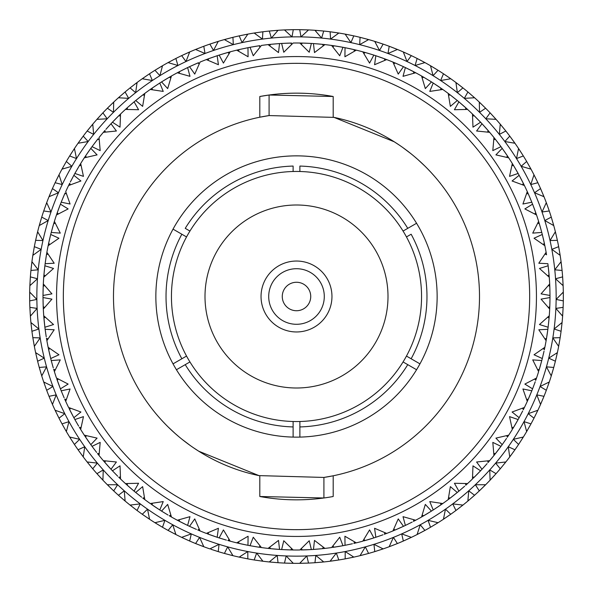 <?xml version="1.0" encoding="UTF-8"?>
<svg xmlns="http://www.w3.org/2000/svg" width="593" height="593" viewBox="0 0 593 593"><rect width="100%" height="100%" fill="white"/><g stroke="black" fill="none" stroke-linecap="round" stroke-linejoin="round"><path stroke-width="0.89" d="M322.903 561.274L322.533 562.075L314.957 562.713L315.81 555.433L323.748 561.956L314.957 562.713A266.85 266.85 0 0 1 308.508 563.083L299.687 563.328L306.833 555.952L308.508 563.083L300.91 563.313L300.451 562.564M352.917 556.545L352.635 557.376L345.178 558.873L345.2 551.549L353.828 557.116L345.178 558.873A266.85 266.85 0 0 1 338.818 559.97L330.086 561.23L336.342 553.076L338.818 559.97L331.302 561.074L330.753 560.378M382.188 548.414L382.003 549.281L374.769 551.616L373.953 544.337L383.167 548.888L374.769 551.616A266.85 266.85 0 0 1 368.579 553.432L360.04 555.671L365.332 546.865L368.579 553.432L361.233 555.382L360.611 554.751M410.349 537.006L410.26 537.888L403.344 541.031L401.698 533.893L411.372 537.362L403.344 541.031A266.85 266.85 0 0 1 397.399 543.544L389.171 546.739L393.418 537.384L397.399 543.544L390.32 546.316L389.631 545.76M437.026 522.463L437.041 523.345L430.518 527.251L428.072 520.35L438.079 522.7L430.518 527.251A266.85 266.85 0 0 1 424.899 530.431L417.094 534.545L420.252 524.768L424.899 530.431L418.184 533.989L417.435 533.522M461.865 504.969L461.977 505.844L455.95 510.477L452.733 503.894L462.94 505.08L455.95 510.477A266.85 266.85 0 0 1 450.724 514.264L443.445 519.246L445.462 509.172L450.724 514.264L444.461 518.571L443.668 518.193M484.548 484.763L484.763 485.615L479.3 490.9L475.356 484.733L485.63 484.748L479.3 490.9A266.85 266.85 0 0 1 474.548 495.266L467.877 501.048L468.737 490.811L474.548 495.266L468.811 500.255L467.981 499.973M504.784 462.095L505.095 462.925L500.27 468.796L495.644 463.118L505.859 461.962L500.27 468.796A266.85 266.85 0 0 1 496.045 473.674L490.077 480.174L489.759 469.908L496.045 473.674L490.915 479.285L490.055 479.1M522.307 437.278L522.707 438.064L518.586 444.446L513.345 439.331L523.352 437.019L518.586 444.446A266.85 266.85 0 0 1 514.939 449.776L509.75 456.914L508.268 446.744L514.939 449.776L510.484 455.935L509.609 455.847M536.88 410.615L537.369 411.349L533.996 418.169L528.207 413.677L537.895 410.245L533.996 418.169A266.85 266.85 0 0 1 530.987 423.876L526.651 431.563L524.019 421.63L530.987 423.876L527.266 430.503L526.384 430.511M548.317 382.47L548.888 383.145L546.323 390.298L540.06 386.503L549.288 381.988L546.323 390.298A266.85 266.85 0 0 1 543.981 396.317L540.542 404.448L536.798 394.879L543.981 396.317L541.038 403.322L540.156 403.433M556.479 353.206L557.124 353.813L555.382 361.211L548.733 358.157L557.383 352.613L555.382 361.211A266.85 266.85 0 0 1 553.743 367.452L551.26 375.925L546.442 366.845L553.743 367.452L551.616 374.754L550.764 374.961M561.245 323.2L561.956 323.726L561.074 331.279L554.114 328.996L562.082 322.51L561.074 331.279A266.85 266.85 0 0 1 560.155 337.669L558.65 346.364L552.832 337.891L560.155 337.669L558.873 345.163L558.05 345.467M562.564 292.846L563.328 293.29L563.313 300.896L556.138 299.421L563.313 292.067L563.313 300.896A266.85 266.85 0 0 1 563.128 307.344L562.624 316.158L555.886 308.404L563.128 307.344L562.713 314.935L561.927 315.335M560.415 262.543L561.223 262.899L562.075 270.452L554.781 269.808L561.067 261.683L562.075 270.452A266.85 266.85 0 0 1 562.631 276.879L563.128 285.693L555.545 278.762L562.631 276.879L563.076 284.47L562.342 284.959M554.826 232.678L555.671 232.938L557.376 240.343L550.052 240.536L555.374 231.752L557.376 240.343A266.85 266.85 0 0 1 558.658 246.673L560.163 255.368L551.838 249.349L558.658 246.673L559.97 254.16L559.295 254.731M545.864 203.651L546.739 203.814L549.274 210.975L542.024 211.998L546.309 202.665L549.274 210.975A266.85 266.85 0 0 1 551.268 217.112L553.751 225.585L544.797 220.544L551.268 217.112L553.425 224.406L552.817 225.043M533.656 175.832L534.538 175.891L537.873 182.718L530.787 184.564L533.982 174.802L537.873 182.718A266.85 266.85 0 0 1 540.557 188.589L543.996 196.72L534.523 192.74L540.557 188.589L543.536 195.586L543.003 196.29M518.356 149.584L519.238 149.54L523.33 155.944L516.503 158.59L518.564 148.524L523.33 155.944A266.85 266.85 0 0 1 526.666 161.474L531.009 169.161L521.143 166.285L526.666 161.474L530.416 168.086L529.972 168.842M500.166 125.249L501.033 125.108L505.829 131.001L499.343 134.411L500.247 124.174L505.829 131.001A266.85 266.85 0 0 1 509.772 136.116L514.961 143.254L504.836 141.527L509.772 136.116L514.257 142.253L513.901 143.061M479.314 103.152L480.167 102.915L485.6 108.222L479.544 112.344L479.277 102.07L485.6 108.222A266.85 266.85 0 0 1 490.1 112.848L496.067 119.356L485.808 118.785L490.1 112.848L495.251 118.437L494.992 119.282M456.084 83.569L456.899 83.235L462.911 87.89L457.359 92.678L455.921 82.501L462.911 87.89A266.85 266.85 0 0 1 467.907 91.982L474.578 97.756L464.319 98.364L467.907 91.982L473.659 96.941L473.496 97.808M430.77 66.772L431.541 66.342L438.042 70.285L433.083 75.667L430.488 65.727L438.042 70.285A266.85 266.85 0 0 1 443.475 73.777L450.762 78.758L440.636 80.529L443.475 73.777L449.761 78.046L449.694 78.928M403.707 52.962L404.426 52.451L411.334 55.623L407.013 61.539L403.307 51.954L411.334 55.623A266.85 266.85 0 0 1 417.131 58.47L424.936 62.591L415.078 65.504L417.131 58.47L423.862 62.006L423.891 62.888M375.25 42.325L375.903 41.74L383.13 44.104L379.513 50.472L374.732 41.377L383.13 44.104A266.85 266.85 0 0 1 389.208 46.269L397.429 49.471L387.978 53.489L389.208 46.269L396.294 49.011L396.435 49.886M345.763 35.009L346.349 34.35L353.791 35.869L350.923 42.614L345.141 34.12L353.791 35.869A266.85 266.85 0 0 1 360.077 37.337L368.616 39.583L359.677 44.645L360.077 37.337L367.438 39.249L367.667 40.102M315.632 31.095L316.136 30.376L323.711 31.044L321.628 38.063L314.92 30.287L323.711 31.044A266.85 266.85 0 0 1 330.123 31.777L338.855 33.03L330.56 39.086L330.123 31.777L337.647 32.845L337.98 33.66M285.255 30.643L285.67 29.872L293.276 29.672L292.008 36.885L284.447 29.924L293.276 29.672A266.85 266.85 0 0 1 296.5 29.65A266.85 266.85 0 0 1 299.724 29.672L308.553 29.924L300.992 36.885L299.724 29.672L307.33 29.872L307.745 30.643M255.02 33.66L255.353 32.845L262.877 31.777L262.44 39.086L254.145 33.03L262.877 31.777A266.85 266.85 0 0 1 269.289 31.044L278.08 30.287L271.372 38.063L269.289 31.044L276.864 30.376L277.368 31.095M225.333 40.102L225.562 39.249L232.923 37.337L233.323 44.645L224.384 39.583L232.923 37.337A266.85 266.85 0 0 1 239.209 35.869L247.859 34.12L242.077 42.614L239.209 35.869L246.651 34.35L247.237 35.009M196.565 49.886L196.706 49.011L203.792 46.269L205.022 53.489L195.571 49.471L203.792 46.269A266.85 266.85 0 0 1 209.87 44.104L218.268 41.377L213.487 50.472L209.87 44.104L217.097 41.74L217.75 42.325M169.109 62.888L169.138 62.006L175.869 58.47L177.922 65.504L168.064 62.591L175.869 58.47A266.85 266.85 0 0 1 181.666 55.623L189.693 51.954L185.987 61.539L181.666 55.623L188.574 52.451L189.293 52.962M143.306 78.928L143.239 78.046L149.525 73.777L152.364 80.529L142.238 78.758L149.525 73.777A266.85 266.85 0 0 1 154.958 70.285L162.512 65.727L159.917 75.667L154.958 70.285L161.459 66.342L162.23 66.772M119.504 97.808L119.341 96.941L125.093 91.982L128.681 98.364L118.422 97.756L125.093 91.982A266.85 266.85 0 0 1 130.089 87.89L137.079 82.501L135.641 92.678L130.089 87.89L136.101 83.235L136.916 83.569M98.008 119.282L97.749 118.437L102.9 112.848L107.192 118.785L96.933 119.356L102.9 112.848A266.85 266.85 0 0 1 107.4 108.222L113.723 102.07L113.456 112.344L107.4 108.222L112.833 102.915L113.686 103.152M79.099 143.061L78.743 142.253L83.228 136.116L88.164 141.527L78.039 143.254L83.228 136.116A266.85 266.85 0 0 1 87.171 131.001L92.753 124.174L93.657 134.411L87.171 131.001L91.967 125.108L92.834 125.249M55.149 182.666L59.018 174.802A266.85 266.85 0 0 1 61.991 169.161L66.334 161.474L71.857 166.285L61.991 169.161L66.334 161.474A266.85 266.85 0 0 1 69.67 155.944L74.436 148.524L76.497 158.59L69.67 155.944L74.436 148.524A266.85 266.85 0 0 1 78.039 143.254L82.516 137.065L78.039 143.254M33.705 254.731L33.03 254.16L34.342 246.673L41.162 249.349L32.837 255.368L34.342 246.673A266.85 266.85 0 0 1 35.624 240.343L37.626 231.752L42.948 240.536L35.624 240.343L37.329 232.938L38.174 232.678M30.658 284.959L29.924 284.47L30.369 276.879L37.455 278.762L29.872 285.693L30.369 276.879A266.85 266.85 0 0 1 30.925 270.452L31.933 261.683L38.219 269.808L30.925 270.452L31.777 262.899L32.585 262.543M31.073 315.335L30.287 314.935L29.872 307.344L37.114 308.404L30.376 316.158L29.872 307.344A266.85 266.85 0 0 1 29.687 300.896L29.687 292.067L36.862 299.421L29.687 300.896L29.672 293.29L30.436 292.846M34.95 345.467L34.127 345.163L32.845 337.669L40.168 337.891L34.35 346.364L32.845 337.669A266.85 266.85 0 0 1 31.926 331.279L30.918 322.51L38.886 328.996L31.926 331.279L31.044 323.726L31.755 323.2M42.236 374.961L41.384 374.754L39.257 367.452L46.558 366.845L41.74 375.925L39.257 367.452A266.85 266.85 0 0 1 37.618 361.211L35.617 352.613L44.267 358.157L37.618 361.211L35.877 353.813L36.521 353.206M52.844 403.433L51.962 403.322L49.019 396.317L56.202 394.879L52.458 404.448L49.019 396.317A266.85 266.85 0 0 1 46.677 390.298L43.712 381.988L52.94 386.503L46.677 390.298L44.112 383.145L44.683 382.47M66.616 430.511L65.734 430.503L62.013 423.876L68.981 421.63L66.349 431.563L62.013 423.876A266.85 266.85 0 0 1 59.003 418.169L55.105 410.245L64.793 413.677L59.003 418.169L55.631 411.349L56.12 410.615M83.391 455.847L82.516 455.935L78.061 449.776L84.732 446.744L83.25 456.914L78.061 449.776A266.85 266.85 0 0 1 74.414 444.446L69.648 437.019L79.655 439.331L74.414 444.446L70.293 438.064L70.693 437.278M102.945 479.1L102.085 479.285L96.956 473.674L103.241 469.908L102.923 480.174L96.956 473.674A266.85 266.85 0 0 1 92.73 468.796L87.141 461.962L97.356 463.118L92.73 468.796L87.905 462.925L88.216 462.095M125.019 499.973L124.189 500.255L118.452 495.266L124.263 490.811L125.123 501.048L118.452 495.266A266.85 266.85 0 0 1 113.7 490.9L107.37 484.748L117.644 484.733L113.7 490.9L108.237 485.615L108.452 484.763M149.332 518.193L148.539 518.571L142.276 514.264L147.538 509.172L149.555 519.246L142.276 514.264A266.85 266.85 0 0 1 137.05 510.477L130.06 505.08L140.267 503.894L137.05 510.477L131.023 505.844L131.135 504.969M175.565 533.522L174.816 533.989L168.101 530.431L172.748 524.768L175.906 534.545L168.101 530.431A266.85 266.85 0 0 1 162.482 527.251L154.921 522.7L164.928 520.35L162.482 527.251L155.959 523.345L155.974 522.463M203.369 545.76L202.68 546.316L195.601 543.544L199.582 537.384L203.829 546.739L195.601 543.544A266.85 266.85 0 0 1 189.656 541.031L181.628 537.362L191.302 533.893L189.656 541.031L182.74 537.888L182.651 537.006M59.344 175.832L58.462 175.891L56.068 180.732M240.38 557.383L240.083 556.545M307.33 563.128L299.687 563.328A266.85 266.85 0 0 1 296.5 563.35A266.85 266.85 0 0 1 293.313 563.328L292.09 563.313L292.549 562.564M285.685 563.128L289.695 563.261M323.748 561.956L316.136 562.624L323.748 561.956A266.85 266.85 0 0 0 330.086 561.23L337.321 560.207M270.097 561.274L270.467 562.075L269.252 561.956L277.19 555.433L278.043 562.713L269.252 561.956A266.85 266.85 0 0 1 262.914 561.23L261.706 561.074L262.247 560.378M255.368 560.163L254.182 559.97L256.658 553.076L262.914 561.23L254.182 559.97A266.85 266.85 0 0 1 247.822 558.873L239.172 557.116L247.8 551.549L247.822 558.873L240.365 557.376M353.828 557.116L346.349 558.65L353.828 557.116A266.85 266.85 0 0 0 360.04 555.671L367.119 553.84M383.167 548.888L375.903 551.26L383.167 548.888A266.85 266.85 0 0 0 389.171 546.739L395.991 544.107M411.372 537.362L404.426 540.549L411.372 537.362A266.85 266.85 0 0 0 417.094 534.545L423.565 531.158M438.079 522.7L431.541 526.658L438.079 522.7A266.85 266.85 0 0 0 443.445 519.246L449.487 515.139M462.94 505.08L456.899 509.765L462.94 505.08A266.85 266.85 0 0 0 467.877 501.048L473.414 496.274M485.63 484.748L480.167 490.092L485.63 484.748A266.85 266.85 0 0 0 490.077 480.174L495.036 474.808M505.859 461.962L501.033 467.892L505.859 461.962A266.85 266.85 0 0 0 509.75 456.914L514.064 451.014M523.352 437.019L519.238 443.46L523.352 437.019A266.85 266.85 0 0 0 526.651 431.563L530.261 425.203M537.895 410.245L534.538 417.109L537.895 410.245A266.85 266.85 0 0 0 540.542 404.448L543.41 397.718M549.288 381.988L546.731 389.193L549.288 381.988A266.85 266.85 0 0 0 551.26 375.925L553.336 368.913M557.383 352.613L555.671 360.062L557.383 352.613A266.85 266.85 0 0 0 558.65 346.364L559.918 339.166M562.082 322.51L561.223 330.101L562.082 322.51A266.85 266.85 0 0 0 562.624 316.158L563.061 308.864M563.313 292.067L563.328 299.71L563.313 292.067A266.85 266.85 0 0 0 563.128 285.693L562.735 278.391M561.067 261.683L561.956 269.274L561.067 261.683A266.85 266.85 0 0 0 560.163 255.368L558.932 248.163M555.374 231.752L557.124 239.187L555.374 231.752A266.85 266.85 0 0 0 553.751 225.585L551.712 218.565M546.309 202.665L548.888 209.855L546.309 202.665A266.85 266.85 0 0 0 543.996 196.72L541.164 189.982M533.982 174.802L537.369 181.651L533.982 174.802A266.85 266.85 0 0 0 531.009 169.161L527.429 162.786M518.564 148.524L522.707 154.936L518.564 148.524A266.85 266.85 0 0 0 514.961 143.254L510.684 137.331M500.247 124.174L505.095 130.075L500.247 124.174A266.85 266.85 0 0 0 496.067 119.356L491.145 113.952M479.277 102.07L484.763 107.385L479.277 102.07A266.85 266.85 0 0 0 474.578 97.756L469.063 92.953M455.921 82.501L461.984 87.156L455.921 82.501A266.85 266.85 0 0 0 450.762 78.758L444.735 74.614M430.488 65.727L437.041 69.655L430.488 65.727A266.85 266.85 0 0 0 424.936 62.591L418.48 59.159M410.26 55.112L403.307 51.954A266.85 266.85 0 0 0 397.429 49.471L390.631 46.803M374.732 41.377L382.003 43.719L374.732 41.377A266.85 266.85 0 0 0 368.616 39.583L361.552 37.7M345.141 34.12L352.635 35.624L345.141 34.12A266.85 266.85 0 0 0 338.855 33.03L331.628 31.97M314.92 30.287L322.533 30.925L314.92 30.287A266.85 266.85 0 0 0 308.553 29.924L301.244 29.694M284.447 29.924L292.09 29.687L284.447 29.924A266.85 266.85 0 0 0 278.08 30.287L270.801 30.888M254.145 33.03L261.698 31.926L254.145 33.03A266.85 266.85 0 0 0 247.859 34.12L240.691 35.55M224.384 39.583L231.767 37.618L224.384 39.583A266.85 266.85 0 0 0 218.268 41.377L211.308 43.615M195.571 49.471L202.68 46.684L195.571 49.471A266.85 266.85 0 0 0 189.693 51.954L182.733 55.112M168.064 62.591L174.816 59.011L168.064 62.591A266.85 266.85 0 0 0 162.512 65.727L156.241 69.485M142.238 78.758L148.539 74.429L142.238 78.758A266.85 266.85 0 0 0 137.079 82.501L131.283 86.949M118.422 97.756L124.189 92.745L118.422 97.756A266.85 266.85 0 0 0 113.723 102.07L108.467 107.148M96.933 119.356L102.085 113.715L96.933 119.356A266.85 266.85 0 0 0 92.753 124.174L88.112 129.815M70.293 154.936L72.012 152.231M41.384 218.246L39.249 225.585L41.732 217.112L48.203 220.544L39.249 225.585A266.85 266.85 0 0 0 37.626 231.752L35.951 238.868M32.837 255.368L34.127 247.837L32.837 255.368A266.85 266.85 0 0 0 31.933 261.683L31.073 268.94M29.872 285.693L30.287 278.065L29.872 285.693A266.85 266.85 0 0 0 29.687 292.067L29.665 299.376M30.376 316.158L29.924 308.53L30.376 316.158A266.85 266.85 0 0 0 30.918 322.51L31.733 329.775M34.35 346.364L33.03 338.84L34.35 346.364A266.85 266.85 0 0 0 35.617 352.613L37.255 359.736M41.74 375.925L39.575 368.594L41.74 375.925A266.85 266.85 0 0 0 43.712 381.988L46.15 388.882M52.458 404.448L49.464 397.414L52.458 404.448A266.85 266.85 0 0 0 55.105 410.245L58.314 416.812M66.349 431.563L62.584 424.914L66.349 431.563A266.85 266.85 0 0 0 69.648 437.019L73.576 443.179M83.25 456.914L78.743 450.747L83.25 456.914A266.85 266.85 0 0 0 87.141 461.962L91.752 467.64M102.923 480.174L97.749 474.563L102.923 480.174A266.85 266.85 0 0 0 107.37 484.748L112.596 489.862M125.123 501.048L119.341 496.059L125.123 501.048A266.85 266.85 0 0 0 130.06 505.08L135.834 509.565M149.555 519.246L143.239 514.954L149.555 519.246A266.85 266.85 0 0 0 154.921 522.7L161.17 526.488M175.906 534.545L169.138 530.994L175.906 534.545A266.85 266.85 0 0 0 181.628 537.362L188.27 540.416M225.585 553.758L224.421 553.432A266.85 266.85 0 0 1 218.231 551.616L216.779 551.164M203.829 546.739L196.706 543.989L203.829 546.739A266.85 266.85 0 0 0 209.833 548.888L219.047 544.337L218.231 551.616L210.997 549.281L210.811 548.414M49.997 196.29L49.464 195.586L52.443 188.589L58.477 192.74L49.004 196.72L52.443 188.589A266.85 266.85 0 0 1 55.127 182.718L58.462 175.891M40.183 225.043L39.575 224.406L41.732 217.112A266.85 266.85 0 0 1 43.726 210.975L46.269 203.807L47.136 203.651M293.313 563.328L284.492 563.083L286.167 555.952L293.313 563.328M231.767 555.382L224.421 553.432L227.668 546.865L232.96 555.671L231.767 555.382L232.389 554.751M403.307 51.954L410.267 55.112M44.112 209.855L46.691 202.665L50.976 211.998L43.726 210.975L46.261 203.814M74.644 149.584L73.762 149.54M62.584 168.086L63.028 168.842M296.5 36.848A259.652 259.652 0 0 1 556.152 296.5A259.652 259.652 0 0 1 296.5 556.152A259.652 259.652 0 0 1 36.848 296.5A259.652 259.652 0 0 1 296.5 36.848M284.492 563.083A266.85 266.85 0 0 1 278.043 562.713L270.467 562.075M59.018 174.802L62.213 184.564L55.127 182.718M232.96 555.671A266.85 266.85 0 0 0 239.172 557.116M49.004 196.72A266.85 266.85 0 0 0 46.691 202.665M43.089 290.036L43.007 295.24M43.333 283.565L43.289 284.529M43.274 284.766L43.126 288.695M43.096 289.495L43.007 294.825M46.217 256.28L45.216 263.07M43.941 274.722L43.734 277.235L53.533 268.459L44.875 265.768A253.5 253.5 0 0 1 45.135 263.692L54.193 263.233L46.884 252.299L46.261 256.006M46.232 256.161L45.869 258.496M50.635 234.784L49.656 238.801M49.582 239.112L49.152 241.017M48.96 241.862L48.641 243.352L49.827 244.501M48.663 243.241L48.144 245.702L58.959 238.23L50.709 234.472A253.5 253.5 0 0 1 51.228 232.441L60.271 233.123L54.393 221.367L52.466 227.897M57.291 212.598L56.468 214.977L68.136 208.921L60.419 204.155L57.254 212.709L58.284 213.999M60.419 204.155A253.5 253.5 0 0 1 61.19 202.206L70.078 204.022L65.719 191.613A253.5 253.5 0 0 1 68.58 185.535L80.915 180.991L73.858 175.298L70.33 182.021M66.372 193.57L64.733 193.807L61.19 202.206M44.149 320.591L44.838 326.913M43.815 316.803L44.875 327.232L53.533 324.541L43.734 315.765L44.29 322.014M43.964 318.582L44.141 320.516M44.223 321.317L44.801 326.61M43.2 306.551L43.311 309.064L51.932 299.139L43.007 297.545A253.5 253.5 0 0 1 43 296.5A253.5 253.5 0 0 1 43.007 295.455L51.932 293.861L43.311 283.936L43.2 286.463M43.178 286.997L43.081 290.11M44.838 266.087L44.371 270.193M44.342 270.512L44.149 272.454M44.067 273.321L43.964 274.426M48.144 245.702A253.5 253.5 0 0 0 46.884 252.299L46.417 255.02M46.291 255.798L45.972 257.792M50.709 234.472L48.633 243.352M55.29 223.227L53.696 223.665L51.228 232.441M53.303 224.962L54.393 221.367A253.5 253.5 0 0 1 56.468 214.977M49.441 353.258L50.657 358.32M48.352 348.313L50.709 358.528L58.959 354.77L48.144 347.298L49.478 353.428M48.722 350.055L49.145 351.953M49.323 352.739L49.656 354.199M43.007 297.782L43.126 304.483M43.148 305.136L43.207 306.663L44.645 307.485M43.111 289.117L43.059 291M43.734 277.235A253.5 253.5 0 0 0 43.311 283.936L43.193 286.686M43.163 287.479L43.133 288.302M45.253 275.834L43.934 274.841L44.875 265.768M48.003 254.034L46.476 254.671L45.135 263.692M58.499 383.775L60.308 388.548M56.809 379.009L60.419 388.845L68.136 384.079L56.468 378.023A253.5 253.5 0 0 1 54.393 371.633L60.271 359.877L51.228 360.559A253.5 253.5 0 0 1 50.709 358.528M57.388 380.691L58.047 382.522M58.314 383.271L58.833 384.679M49.493 353.495L50.553 357.92M45.164 329.545L46.128 336.179M46.232 336.824L45.135 329.308A253.5 253.5 0 0 1 44.875 327.232M43.311 309.064A253.5 253.5 0 0 0 43.734 315.765L44.371 322.807M43.007 297.545L43.207 306.663M49.597 353.947L48.144 347.298A253.5 253.5 0 0 1 46.884 340.701L54.193 329.767L45.135 329.308M549.8 286.449L549.689 283.936L541.068 293.861L549.993 295.455A253.5 253.5 0 0 1 550 296.5A253.5 253.5 0 0 1 549.993 297.545L541.068 299.139L549.689 309.064A253.5 253.5 0 0 1 549.266 315.765L539.467 324.541L548.125 327.232A253.5 253.5 0 0 1 547.865 329.308L538.807 329.767L546.116 340.701A253.5 253.5 0 0 1 544.856 347.298L534.041 354.77L542.291 358.528A253.5 253.5 0 0 1 541.772 360.559L532.729 359.877L538.607 371.633A253.5 253.5 0 0 1 536.532 378.023L524.864 384.079L532.581 388.845A253.5 253.5 0 0 1 531.81 390.794L522.922 388.978L527.281 401.387A253.5 253.5 0 0 1 524.42 407.465L512.085 412.009L519.142 417.702A253.5 253.5 0 0 1 518.134 419.54L509.543 416.627L512.315 429.48A253.5 253.5 0 0 1 508.72 435.151L495.911 438.123L502.197 444.654A253.5 253.5 0 0 1 500.966 446.351L492.813 442.385L493.947 455.483A253.5 253.5 0 0 1 489.662 460.657L476.587 461.999L482.005 469.263A253.5 253.5 0 0 1 480.575 470.79L472.977 465.839L472.465 478.974A253.5 253.5 0 0 1 467.566 483.577L454.423 483.265L458.893 491.152A253.5 253.5 0 0 1 457.277 492.486L450.361 486.623L448.204 499.595A253.5 253.5 0 0 1 442.771 503.539L429.769 501.582L433.216 509.973A253.5 253.5 0 0 1 431.445 511.092L425.322 504.406L421.556 517.007A253.5 253.5 0 0 1 415.671 520.239L403.018 516.666L405.382 525.42A253.5 253.5 0 0 1 403.485 526.317L398.244 518.912L392.929 530.935A253.5 253.5 0 0 1 386.688 533.411L374.583 528.281L375.829 537.265A253.5 253.5 0 0 1 373.842 537.91L369.572 529.912L362.79 541.179A253.5 253.5 0 0 1 356.282 542.847L344.918 536.242L345.03 545.308A253.5 253.5 0 0 1 342.969 545.701L339.737 537.228L331.598 547.554A253.5 253.5 0 0 1 324.934 548.399L314.49 540.416L313.46 549.429A253.5 253.5 0 0 1 311.369 549.563L309.227 540.749L299.858 549.978A253.5 253.5 0 0 1 293.142 549.978L283.773 540.749L281.631 549.563A253.5 253.5 0 0 1 279.54 549.429L278.51 540.416L268.066 548.399A253.5 253.5 0 0 1 261.402 547.554L253.263 537.228L250.031 545.701A253.5 253.5 0 0 1 247.97 545.308L248.082 536.242L236.718 542.847A253.5 253.5 0 0 1 230.21 541.179L223.428 529.912L219.158 537.91A253.5 253.5 0 0 1 217.171 537.265L218.417 528.281L206.312 533.411A253.5 253.5 0 0 1 200.071 530.935L194.756 518.912L189.515 526.317A253.5 253.5 0 0 1 187.618 525.42L189.982 516.666L177.329 520.239A253.5 253.5 0 0 1 171.444 517.007L167.678 504.406L161.555 511.092A253.5 253.5 0 0 1 159.784 509.973L163.231 501.582L150.229 503.539A253.5 253.5 0 0 1 144.796 499.595L142.639 486.623L135.723 492.486A253.5 253.5 0 0 1 134.107 491.152L138.577 483.265L125.434 483.577A253.5 253.5 0 0 1 120.535 478.974L120.023 465.839L112.425 470.79A253.5 253.5 0 0 1 110.995 469.263L116.413 461.999L103.338 460.657A253.5 253.5 0 0 1 99.053 455.483L100.187 442.385L92.034 446.351A253.5 253.5 0 0 1 90.803 444.654L97.089 438.123L84.28 435.151A253.5 253.5 0 0 1 80.685 429.48L83.457 416.627L74.866 419.54A253.5 253.5 0 0 1 73.858 417.702L80.915 412.009L68.58 407.465A253.5 253.5 0 0 1 65.719 401.387L70.078 388.978L61.19 390.794A253.5 253.5 0 0 1 60.419 388.845M536.443 296.5A239.943 239.943 0 0 1 296.5 536.443A239.943 239.943 0 0 1 56.557 296.5A239.943 239.943 0 0 1 296.5 56.557A239.943 239.943 0 0 1 536.443 296.5M63.34 296.5A233.16 233.16 0 0 0 296.5 529.66A233.16 233.16 0 0 0 529.66 296.5A233.16 233.16 0 0 0 296.5 63.34A233.16 233.16 0 0 0 63.34 296.5M44.645 285.515L43.207 286.337L43.007 295.455M48.003 338.966L46.476 338.329M46.462 338.218L46.884 340.701M51.287 360.781L53.073 367.245M53.259 367.875L51.228 360.559M58.744 384.442L57.291 380.41M57.469 380.914L58.559 383.938M58.581 384.005L60.197 388.259M69.04 408.399L73.858 417.702M69.826 409.993L70.708 411.727M71.071 412.439L71.76 413.773M70.737 411.794L73.702 417.428M45.253 317.166L43.934 318.159M55.29 369.773L53.696 369.335M53.659 369.224L54.393 371.633M61.279 391.009L63.859 397.199M64.118 397.799L61.19 390.794M71.642 413.543L69.7 409.733M69.937 410.208L71.397 413.069M71.427 413.136L73.554 417.153M84.08 434.847L84.606 435.647M84.74 435.848L90.803 444.654M85.837 437.508L86.926 439.116M87.379 439.784L88.083 440.799M87.682 440.221L90.677 444.476M49.827 348.499L48.633 349.648M66.372 399.43L64.733 399.193M64.689 399.089L65.719 401.387M74.977 419.748L78.313 425.559M78.647 426.122L74.866 419.54M88.231 441.014L87.779 440.362M86.133 437.945L90.44 444.142M103.1 460.376L103.716 461.109M103.871 461.287L110.995 469.263M105.176 462.799L106.458 464.26M106.985 464.86L110.565 468.804M106.273 464.06L110.691 468.944M58.284 379.001L57.254 380.291M81.085 427.457L79.432 427.434M79.373 427.331L80.685 429.48M92.174 446.536L96.214 451.888M96.615 452.407L92.034 446.351M107.985 465.979L107.459 465.386M125.16 483.325L125.872 483.97M126.042 484.133L134.107 491.152M127.525 485.467L128.977 486.757M129.585 487.283L133.862 490.952M70.508 408.206L69.64 409.615M99.201 453.423L97.556 453.608M97.482 453.512L99.053 455.483M112.588 470.961L117.266 475.764M117.733 476.231L112.425 470.79M133.625 490.752L130.112 487.75M151.082 504.139L159.784 509.973M152.542 505.154L154.143 506.252M154.81 506.704L156.055 507.534M154.21 506.296L159.606 509.854M86.289 435.655L85.607 437.16M120.423 476.913L118.815 477.298M118.733 477.217L120.535 478.974M135.901 492.635L141.149 496.815M141.668 497.216L135.723 492.486M155.84 507.393L155.396 507.097M155.455 507.134L159.258 509.632M177.003 520.068L177.856 520.521M178.063 520.624L187.618 525.42M179.827 521.551L181.554 522.44M182.273 522.804L187.336 525.287M105.384 460.902L104.902 462.481M144.425 497.564L142.876 498.142M142.787 498.076L144.796 499.595M161.756 511.218L167.478 514.709M168.041 515.043L161.555 511.092M187.054 525.153L182.903 523.122M207.291 533.782L217.171 537.265M208.951 534.397L210.782 535.064M211.538 535.331L212.954 535.835M210.856 535.094L216.868 537.162M127.495 483.562L127.213 485.185M170.821 515.035L169.361 515.806M169.264 515.754L171.444 517.007M189.73 526.414L195.846 529.156M196.446 529.416L189.515 526.317M212.709 535.746L212.205 535.568M212.272 535.598L216.578 537.065M236.362 542.758L237.519 543.04M237.726 543.092L241.358 543.929M242.137 544.1L247.355 545.189M241.433 543.944L247.763 545.264M152.275 503.264L152.193 504.917M199.204 529.067L197.854 530.016M197.743 529.972L200.071 530.935M219.388 537.984L225.8 539.941M226.43 540.119L219.158 537.91M239.394 543.485L242.834 544.248M267.695 548.355L268.888 548.488M269.096 548.51L272.802 548.888M273.603 548.962L279.325 549.414M179.323 519.713L179.457 521.358M229.12 539.422L227.897 540.534M227.786 540.505L230.21 541.179M240.172 543.662L243.604 544.418M250.261 545.745L256.865 546.879M257.51 546.983L261.402 547.554M278.91 549.385L274.307 549.022M300.903 549.956L311.369 549.563M302.682 549.919L304.624 549.867M305.425 549.837L310.747 549.6M304.35 549.874L311.058 549.578M208.225 532.64L208.558 534.256M250.031 545.701L259.022 547.213L260.097 545.953M238.519 541.839L239.053 543.403L247.97 545.308M281.86 549.57L288.561 549.874M289.214 549.889L293.142 549.978M302.919 549.919L306.129 549.815M332.636 547.406L342.969 545.701M334.393 547.146L336.313 546.85M337.106 546.724L342.354 545.812M337.662 546.635L342.658 545.76M281.631 549.563L290.74 549.933L291.645 548.547M269.726 547.169L270.452 548.658L279.54 549.429M303.408 549.904L306.922 549.785M313.697 549.414L320.383 548.866M321.028 548.807L324.934 548.399M338.588 546.479L337.802 546.613M363.798 540.905L373.842 537.91M365.51 540.423L367.378 539.889M368.149 539.66L369.587 539.23M367.452 539.867L373.42 538.044M313.46 549.429L322.548 548.658L323.274 547.169M345.259 545.264L351.819 543.885M352.457 543.744L345.03 545.308M369.335 539.304L368.824 539.46M368.89 539.437L373.242 538.103M392.596 531.076L393.478 530.713M393.7 530.624L403.485 526.317M395.538 529.853L397.325 529.082M398.059 528.763L403.196 526.451M301.355 548.547L302.26 549.933M354.481 541.839L353.947 543.403M353.836 543.425L356.282 542.847M376.051 537.191L382.389 535.005M383.004 534.782L375.829 537.265M402.914 526.577L398.704 528.482M421.238 517.185L422.068 516.711M422.275 516.592L431.445 511.092M424.002 515.599L425.678 514.613M426.367 514.205L430.911 511.425M425.744 514.576L431.178 511.262M332.903 545.953L333.978 547.213M384.775 532.64L384.442 534.256M384.331 534.293L386.688 533.411M405.59 525.324L411.609 522.359M412.187 522.062L405.382 525.42M427.657 513.434L426.975 513.842M447.908 499.81L448.679 499.239M448.871 499.091L457.277 492.486M450.458 497.89L451.999 496.704M452.629 496.208L456.795 492.887M453.052 495.881L457.114 492.627M363.88 539.422L365.103 540.534M413.677 519.713L413.543 521.358M413.44 521.41L415.671 520.239M433.409 509.847L439.005 506.148M439.546 505.785L440.799 504.917M453.808 495.281L453.185 495.778M473.214 478.255L480.575 470.79M474.482 477.009L475.86 475.638M476.431 475.067L477.484 474M476.809 474.689L480.426 470.946M393.796 529.067L395.146 530.016M433.216 509.973L440.807 504.917L440.725 503.264M440.71 504.984L442.771 503.539M459.071 491.004L464.156 486.638M464.645 486.201L458.893 491.152M477.298 474.185L476.928 474.563M476.972 474.519L480.145 471.25M493.717 455.772L494.317 455.024M494.466 454.838L500.966 446.351M495.704 453.274L496.897 451.74M497.386 451.11L500.596 446.855M497.72 450.68L500.781 446.603M422.179 515.035L423.639 515.806M465.505 483.562L465.787 485.185M465.705 485.259L467.566 483.577M482.168 469.093L486.668 464.126M487.098 463.63L482.005 469.263M498.305 449.917L495.526 453.504M495.852 453.089L497.823 450.547M512.863 428.598L518.134 419.54M513.783 427.071L514.776 425.403M515.184 424.714L515.94 423.417M515.458 424.247L517.978 419.814M448.575 497.564L450.124 498.142M487.616 460.902L488.098 462.481M488.024 462.57L489.662 460.657M502.33 444.461L506.177 438.968M506.541 438.427L502.197 444.654M513.746 427.13L515.539 424.099M515.576 424.039L517.83 420.089M527.125 401.72L527.525 400.846M527.622 400.631L531.81 390.794M528.43 398.815L529.208 397.028M529.527 396.294L531.573 391.373M529.104 397.28L531.728 390.987M472.577 476.913L474.185 477.298M506.711 435.655L507.393 437.16M507.326 437.256L508.72 435.151M514.153 426.449L515.806 423.639M519.253 417.502L522.381 411.564M522.67 410.979L519.142 417.702M528.533 398.592L529.808 395.642M538.911 370.64L541.772 360.559M539.43 368.935L539.978 367.067M540.201 366.296L540.608 364.858M540.342 365.785L541.691 360.863M493.799 453.423L495.444 453.608M522.492 408.206L523.36 409.615M523.308 409.719L524.42 407.465M528.726 398.148L530.112 394.908M532.662 388.623L535.019 382.344M535.242 381.729L532.581 388.845M539.408 369.002L540.393 365.622M540.408 365.555L541.609 361.159M546.049 341.057L546.257 339.885M546.294 339.67L546.902 335.994M547.028 335.208L547.25 333.718M546.916 335.92L547.836 329.523M511.915 427.457L513.568 427.434M534.716 379.001L535.746 380.291M535.709 380.402L536.532 378.023M539.637 368.238L540.534 365.103M542.35 358.298L543.9 351.775M544.04 351.138L542.291 358.528M547.213 333.978L547.131 334.504M547.139 334.437L547.784 329.93M549.667 309.435L549.726 308.234M549.733 308.026L549.874 304.305M549.904 303.505L549.993 297.76M526.628 399.43L528.267 399.193M543.173 348.499L544.367 349.648M544.337 349.759L544.856 347.298M548.154 327.002L548.873 320.331M548.933 319.679L549.066 318.167M549.807 306.314L549.919 302.793M549.837 305.521L549.993 298.175M549.288 277.598L549.214 276.642M549.2 276.405L549.066 274.841L547.747 275.834M549.036 274.418L548.859 272.483M548.851 272.409L548.162 266.087M537.71 369.773L539.304 369.335M548.125 327.232L549.066 318.159L547.747 317.166M544.997 338.966L546.524 338.329L547.865 329.308M549.059 318.278L549.266 315.765M549.993 295.218L549.874 288.517M549.852 287.864L549.793 286.337L548.355 285.515M546.538 254.782L546.116 252.299L538.807 263.233L547.865 263.692A253.5 253.5 0 0 1 548.125 265.768L539.467 268.459L549.266 277.235L548.71 270.986M549.689 283.936A253.5 253.5 0 0 0 549.266 277.235L548.199 266.39M544.537 244.175L542.291 234.472L534.041 238.23L544.856 245.702L543.522 239.572M544.278 242.945L543.855 241.047M543.677 240.261L543.344 238.801M543.559 239.742L542.343 234.68M549.993 295.455L549.793 286.337M548.355 307.485L549.793 306.663L549.993 297.545M544.018 241.766L542.447 235.08M536.028 213.502L532.581 204.155L524.864 208.921L536.532 214.977L535.709 212.59M535.612 212.309L534.953 210.478M534.686 209.729L532.803 204.741M549.066 274.841L548.125 265.768M546.116 252.299A253.5 253.5 0 0 0 544.856 245.702L543.403 239.053M541.713 232.219L539.926 225.755M539.741 225.125L539.556 224.502M539.319 223.709L537.71 223.227M535.531 212.086L534.441 209.062M523.73 184.134L519.142 175.298L512.085 180.991L524.42 185.535L521.603 179.931M523.174 183.007L522.292 181.273M259.808 496.504A203.34 203.34 0 0 0 333.192 496.504L333.192 475.794L323.911 477.439L323.911 497.987L259.808 496.504L259.808 475.794A183.007 183.007 0 0 1 259.808 117.206L269.089 115.561L334.052 117.392L394.249 141.786L399.185 145.018M259.808 96.496L259.808 117.206A183.007 183.007 0 0 1 269.089 115.561L269.089 95.013L333.192 96.496A203.34 203.34 0 0 0 259.808 96.496L269.089 95.013M333.192 96.496L333.192 117.206A183.007 183.007 0 0 1 323.911 477.439L258.948 475.608L198.751 451.214L193.815 447.982M430.355 171.711L431.726 173.193M434.335 176.114L431.356 172.793M430.236 171.577L427.383 168.59M424.699 165.899L418.043 159.687M417.546 159.25L414.492 156.611M410.63 153.446L402.662 147.435M52.658 227.215L51.287 232.234M53.933 222.857L53.696 223.665M53.57 224.065L53.022 225.933M62.984 197.847L64.681 193.918M64.467 194.408L63.192 197.358M73.702 175.572L71.76 179.227M71.612 179.509L70.619 181.436M73.858 175.298A253.5 253.5 0 0 1 74.866 173.46L83.457 176.373L80.685 163.52L77.194 169.361M85.674 155.744L84.28 157.849L97.089 154.877L90.803 148.346L85.607 155.84L86.289 157.345M90.803 148.346A253.5 253.5 0 0 1 92.034 146.649L100.187 150.615L99.053 137.517A253.5 253.5 0 0 1 103.338 132.343L116.413 131.001L110.995 123.737L105.902 129.37M99.201 139.577L97.556 139.392L92.034 146.649M46.143 256.732L45.164 263.477M46.617 253.841L46.476 254.671M46.41 255.079L46.098 257.006M53.259 225.11L52.607 227.378M60.308 204.452L58.833 208.321M58.722 208.617L57.981 210.656M57.758 211.271L57.254 212.709M69.692 183.281L68.58 185.535M70.508 184.794L69.64 183.385M81.085 165.543L79.432 165.566L74.866 173.46M77.461 168.901L80.685 163.52A253.5 253.5 0 0 1 84.28 157.849M522.263 181.206L519.298 175.572M505.318 152.779L502.323 148.524M507.86 156.545L502.197 148.346L495.911 154.877L508.72 157.849L507.326 155.737M507.163 155.492L506.074 153.883M522.107 180.902L519.446 175.847M531.721 201.991L529.141 195.801M528.882 195.201L528.615 194.608M528.281 193.852L526.628 193.57M534.404 208.958L534.167 208.321M539.341 223.776L538.607 221.367A253.5 253.5 0 0 0 536.532 214.977L535.094 210.856M534.812 210.085L534.419 208.995M538.607 221.367L532.729 233.123L541.772 232.441L539.304 223.665M541.772 232.441A253.5 253.5 0 0 1 542.291 234.472M543.173 244.501L544.367 243.352M486.727 128.94L482.153 123.893M488.647 131.157L482.005 123.737L476.587 131.001L489.662 132.343L488.017 130.423M487.824 130.201L486.542 128.74M507.022 155.292L505.221 152.638M518.023 173.252L517.2 171.8M517.044 171.518L514.687 167.441M514.353 166.878L514.012 166.314M513.59 165.61L511.915 165.543M521.551 179.835L521.24 179.227M528.311 193.911L527.281 191.613A253.5 253.5 0 0 0 524.42 185.535L522.477 181.628M527.281 191.613L522.922 204.022L531.81 202.206L528.267 193.807M531.81 202.206A253.5 253.5 0 0 1 532.581 204.155M534.716 213.999L535.746 212.709M462.992 105.339L459.234 102.129M466.795 108.727L458.893 101.848L454.423 109.735L467.566 109.423L465.69 107.726M465.475 107.533L464.022 106.243M463.415 105.717L462.288 104.731M486.267 128.422L482.435 124.196M487.668 130.023L485.541 127.614M500.826 146.464L499.832 145.115M499.64 144.862L496.786 141.112M496.385 140.593L495.985 140.081M495.474 139.429L493.799 139.577M505.154 152.549L504.769 151.986M513.627 165.669L512.315 163.52A253.5 253.5 0 0 0 508.72 157.849L506.296 154.21M505.836 153.535L505.177 152.579M512.315 163.52L509.543 176.373L518.134 173.46L513.568 165.566M518.134 173.46A253.5 253.5 0 0 1 519.142 175.298M522.492 184.794L523.36 183.385M438.79 86.704L433.394 83.146M441.918 88.861L433.216 83.027L429.769 91.418L442.771 89.461L437.604 85.903M440.458 87.846L438.857 86.748M438.19 86.296L436.945 85.466M462.829 105.206L459.375 102.248M465.297 107.37L462.888 105.25M480.412 122.039L479.255 120.824M479.033 120.601L475.43 116.932M475.304 116.806L474.482 115.991M474.222 115.731L472.577 116.087M485.467 127.532L485.015 127.021M495.518 139.488L493.947 137.517A253.5 253.5 0 0 0 489.662 132.343L486.809 129.037M493.947 137.517L492.813 150.615L500.966 146.649L495.444 139.392M500.966 146.649A253.5 253.5 0 0 1 502.197 148.346M506.711 157.345L507.393 155.84M410.245 69.959L405.664 67.713M414.752 72.272L405.382 67.58L403.018 76.334L415.671 72.761L410.097 69.878M413.173 71.449L411.446 70.56M410.727 70.196L409.385 69.522M437.545 85.866L433.742 83.368M457.099 100.365L451.851 96.185M451.332 95.784L450.124 94.858L448.575 95.436M474.267 115.783L472.465 114.026A253.5 253.5 0 0 0 467.566 109.423L464.319 106.51M463.704 105.969L462.481 104.902M472.465 114.026L472.977 127.161L480.575 122.21L474.185 115.702M480.575 122.21A253.5 253.5 0 0 1 482.005 123.737M487.616 132.098L488.098 130.519M382.144 57.906L376.132 55.838M385.709 59.218L375.829 55.735L374.583 64.719L386.688 59.589L380.795 57.432M384.049 58.603L382.218 57.936M381.462 57.669L380.046 57.165M410.03 69.848L405.946 67.847M431.244 81.782L423.639 77.194L422.179 77.965M450.213 94.924L448.204 93.405A253.5 253.5 0 0 0 442.771 89.461L437.16 85.607M448.204 93.405L450.361 106.377L457.277 100.513L450.124 94.858M457.277 100.513A253.5 253.5 0 0 1 458.893 101.848M465.505 109.438L465.787 107.815M351.567 49.056L345.237 47.736M354.762 49.79L353.813 49.567M353.539 49.501L351.642 49.071M350.863 48.9L349.396 48.582M403.27 66.586L397.154 63.844M396.554 63.584L395.153 62.984L393.796 63.933M423.736 77.246L421.556 75.993A253.5 253.5 0 0 0 415.671 72.761L409.615 69.64M421.556 75.993L425.322 88.594L431.445 81.908L423.639 77.194M431.445 81.908A253.5 253.5 0 0 1 433.216 83.027M440.725 89.736L440.807 88.083M319.397 44.038L313.675 43.585M324.868 44.594L324.112 44.512M323.904 44.49L320.198 44.112M334.089 45.809L331.598 45.446L339.737 55.772L342.969 47.299A253.5 253.5 0 0 1 345.03 47.692L344.918 56.758L356.282 50.153L350.166 48.752M373.612 55.016L367.2 53.059M366.57 52.881L365.11 52.466L363.88 53.578M395.257 63.028L392.929 62.065A253.5 253.5 0 0 0 386.688 59.589L380.291 57.254M392.929 62.065L398.244 74.088L403.485 66.683L395.146 62.984M403.485 66.683A253.5 253.5 0 0 1 405.382 67.58M413.677 73.287L413.543 71.642M288.65 43.126L281.942 43.422M291.578 43.052L282.253 43.4M290.318 43.081L288.376 43.133M303.786 43.111L299.858 43.022L309.227 52.251L311.369 43.437A253.5 253.5 0 0 1 313.46 43.571L314.49 52.584L324.934 44.601L318.693 43.978M342.739 47.255L336.135 46.121M335.49 46.017L333.978 45.787L332.903 47.047M365.214 52.495L362.79 51.821A253.5 253.5 0 0 0 356.282 50.153L353.606 49.515M352.828 49.338L349.648 48.633M362.79 51.821L369.572 63.088L373.842 55.09L365.103 52.466M373.842 55.09A253.5 253.5 0 0 1 375.829 55.735M384.775 60.36L384.442 58.744M256.317 46.21L250.342 47.24M259.853 45.668L250.646 47.188M258.607 45.854L256.687 46.15M290.081 43.081L286.871 43.185M311.14 43.43L304.439 43.126M331.598 45.446A253.5 253.5 0 0 0 324.934 44.601L317.9 43.912M342.969 47.299L333.978 45.787M354.481 51.161L353.947 49.597L345.03 47.692M225.881 53.036L219.366 55.023M228.705 52.236L227.764 52.503M227.49 52.577L225.622 53.111M258.37 45.891L255.198 46.387M279.303 43.585L272.617 44.134M271.972 44.193L270.86 44.305M270.497 44.342L269.726 45.831M301.355 44.453L302.26 43.067L311.369 43.437M323.274 45.831L322.548 44.342L313.46 43.571M196.794 63.436L189.916 66.498M198.625 62.658L197.528 63.125M197.462 63.147L195.675 63.918M224.11 53.563L219.758 54.897M208.669 58.707L206.312 59.589L218.417 64.719L217.171 55.735A253.5 253.5 0 0 1 219.158 55.09L223.428 63.088L230.21 51.821L224.176 53.54M247.741 47.736L239.461 49.508M239.098 49.59L238.519 51.161M270.564 44.334L268.066 44.601L278.51 52.584L279.54 43.571L270.452 44.342M279.54 43.571A253.5 253.5 0 0 1 281.631 43.437L283.773 52.251L293.142 43.022A253.5 253.5 0 0 1 299.858 43.022M291.645 44.453L290.74 43.067L281.631 43.437M167.256 78.424L164.002 80.389M170.087 76.771L161.555 81.908L167.678 88.594L171.444 75.993L166.025 79.158M168.998 77.401L167.322 78.387M193.57 64.845L190.086 66.423M197.239 63.243L194.296 64.518M216.949 55.809L210.611 57.995M209.996 58.218L208.951 58.603M208.603 58.729L208.225 60.36M239.164 49.575L236.718 50.153A253.5 253.5 0 0 0 230.21 51.821L223.413 53.77M236.718 50.153L248.082 56.758L247.97 47.692L239.053 49.597M247.97 47.692A253.5 253.5 0 0 1 250.031 47.299L253.263 55.772L261.402 45.446A253.5 253.5 0 0 1 268.066 44.601M260.097 47.047L259.022 45.787L250.031 47.299M139.948 97.119L136.56 99.832M143.543 94.346L135.723 100.513L142.639 106.377L144.796 93.405L139.815 97.222M142.542 95.11L141.001 96.296M179.56 71.59L177.329 72.761A253.5 253.5 0 0 0 171.444 75.993L162.089 81.575M187.41 67.676L181.391 70.641M180.813 70.938L179.827 71.449M179.501 71.62L179.323 73.287M217.171 55.735L208.558 58.744M229.12 53.578L227.897 52.466L219.158 55.09M116.191 118.311L112.574 122.054M119.415 115.109L112.425 122.21L120.023 127.161L120.535 114.026L116.072 118.437M118.518 115.991L117.14 117.362M159.591 83.153L153.639 87.089M153.491 87.193L152.534 87.846M177.329 72.761L189.982 76.334L187.618 67.58L179.457 71.642M187.618 67.58A253.5 253.5 0 0 1 189.515 66.683L194.756 74.088L200.071 62.065A253.5 253.5 0 0 1 206.312 59.589M199.204 63.933L197.854 62.984L189.515 66.683M98.075 138.74L97.556 139.392M97.296 139.726L96.103 141.26M133.929 101.996L132.647 103.071M132.409 103.278L128.844 106.362M128.355 106.799L127.525 107.541M127.25 107.785L127.495 109.438M152.29 88.016L150.229 89.461A253.5 253.5 0 0 0 144.796 93.405L139.192 97.719M152.275 89.736L152.193 88.083L159.784 83.027A253.5 253.5 0 0 1 161.555 81.908M170.821 77.965L169.361 77.194M79.87 164.847L79.432 165.566M79.217 165.929L78.572 167.011M77.816 168.286L77.335 169.109M94.858 142.876L95.177 142.453M110.832 123.907L109.698 125.138M109.483 125.368L107.985 127.021M107.778 127.258L106.332 128.874M115.998 118.511L115.516 119M127.295 107.741L125.434 109.423A253.5 253.5 0 0 0 120.535 114.026L117.421 117.08M116.843 117.659L116.028 118.489M125.434 109.423L138.577 109.735L134.107 101.848L127.213 107.815M134.107 101.848A253.5 253.5 0 0 1 135.723 100.513M144.425 95.436L142.876 94.858M64.444 194.467L61.598 201.205M65.074 193.036L64.733 193.807M64.57 194.185L63.792 195.972M90.618 148.606L88.231 151.986M88.053 152.245L86.823 154.032M86.459 154.573L85.607 155.84M104.976 130.43L103.338 132.343M105.384 132.098L104.902 130.519M110.995 123.737A253.5 253.5 0 0 1 112.425 122.21M120.423 116.087L118.815 115.702M150.229 89.461L163.231 91.418L159.784 83.027M162.645 421.289L161.274 419.807M158.665 416.886L161.644 420.207M162.764 421.423L165.617 424.41M168.301 427.101L174.957 433.313M175.454 433.75L178.508 436.389M182.37 439.554L190.338 445.565M173.037 363.865L181.851 358.78A130.475 130.475 0 0 1 181.851 234.22L173.037 229.135A140.645 140.645 0 0 1 293.112 155.9A140.645 140.645 0 0 0 176.432 223.264A140.645 140.645 0 0 1 416.568 223.264A140.645 140.645 0 0 0 299.888 155.9A140.645 140.645 0 0 1 416.568 369.736A140.645 140.645 0 0 1 155.855 296.5A140.645 140.645 0 0 1 173.037 229.135L186.543 236.933A125.056 125.056 0 0 0 186.543 356.067L173.037 363.865A140.645 140.645 0 0 1 155.855 296.5M437.145 296.5A140.645 140.645 0 0 1 419.963 363.865L411.149 358.78A130.475 130.475 0 0 0 411.149 234.22L406.457 236.933A125.056 125.056 0 0 0 299.888 171.496L299.888 166.07A130.475 130.475 0 0 1 407.762 228.349L403.062 231.062M419.963 363.865L406.457 356.067A125.056 125.056 0 0 0 406.457 236.933M299.888 437.1L299.888 426.93A130.475 130.475 0 0 0 407.762 364.651L416.568 369.736A140.645 140.645 0 0 1 299.888 437.1L299.888 421.504A125.056 125.056 0 0 0 403.062 361.938L416.568 369.736M176.432 369.736L189.938 361.938A125.056 125.056 0 0 0 293.112 421.504L293.112 437.1A140.645 140.645 0 0 1 176.432 369.736L185.238 364.651A130.475 130.475 0 0 0 293.112 426.93L293.112 437.1M299.888 171.496A125.056 125.056 0 0 0 293.112 171.496L293.112 166.07A130.475 130.475 0 0 0 185.238 228.349L189.938 231.062A125.056 125.056 0 0 0 186.543 236.933M293.112 171.496A125.056 125.056 0 0 0 189.938 231.062M416.568 223.264L407.762 228.349L416.568 223.264M293.112 421.504A125.056 125.056 0 0 0 299.888 421.504M403.062 361.938A125.056 125.056 0 0 0 406.457 356.067M186.543 356.067A125.056 125.056 0 0 0 189.938 361.938M388 296.5A91.5 91.5 0 0 0 296.5 205A91.5 91.5 0 0 0 205 296.5A91.5 91.5 0 0 0 296.5 388A91.5 91.5 0 0 0 388 296.5M261.039 296.5A35.461 35.461 0 0 0 296.5 331.961A35.461 35.461 0 0 0 331.961 296.5A35.461 35.461 0 0 0 296.5 261.039A35.461 35.461 0 0 0 261.039 296.5M324.289 296.5A27.789 27.789 0 0 1 296.5 324.289A27.789 27.789 0 0 1 268.711 296.5A27.789 27.789 0 0 1 296.5 268.711A27.789 27.789 0 0 1 324.289 296.5M282.268 296.5A14.232 14.232 0 0 0 296.5 310.732A14.232 14.232 0 0 0 310.732 296.5A14.232 14.232 0 0 0 296.5 282.268A14.232 14.232 0 0 0 282.268 296.5M544.997 254.034L546.524 254.671"/></g></svg>
